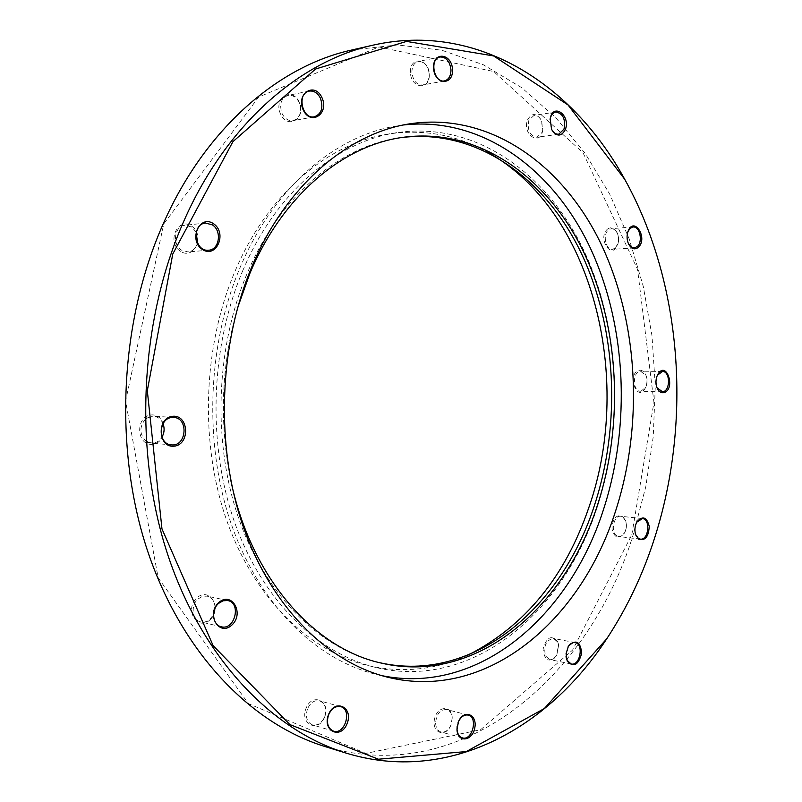 <?xml version="1.0" encoding="UTF-8"?>
<svg xmlns="http://www.w3.org/2000/svg" width="802" height="802" viewBox="0 0 802 802"><rect width="100%" height="100%" fill="white"/><g stroke="black" fill="none" stroke-linecap="round" stroke-linejoin="round"><path stroke-width="0.6" stroke-dasharray="4.01 3.01" d="M457.16 726.271L458.092 722.582M435.596 723.254C435.937 727.955 437.732 730.873 440.98 731.995C445.14 732.687 448.468 730.351 450.975 724.998L452.178 718.321C451.837 713.569 450.012 710.642 446.704 709.539C440.128 709.469 436.428 714.041 435.596 723.254M452.218 717.91L450.904 725.188C445.962 737.93 431.757 733.259 434.403 719.564C436.749 705.86 451.977 704.617 452.218 717.91M631.826 534.754L653.941 402.353L637.57 269.442L583.054 152.791L493.641 71.528L378.875 46.947L258.695 97.012L163.778 223.878L125.583 401.16L158.174 577.831L248.399 703.615L365.852 753.409L480.578 729.75L572.618 650.041L631.826 534.754M557.56 641.329L558.573 644.557L556.508 655.775C549.119 663.134 544.638 660.958 543.054 649.229C546.383 637.269 551.215 634.633 557.56 641.329M639.695 370.243C642.242 370.143 644.267 371.667 645.76 374.805C647.465 379.176 647.364 383.506 645.46 387.797C636.668 403.987 626.202 372.449 639.695 370.243M527.526 119.909C531.806 112.631 536.428 112.781 541.39 120.38L542.713 130.365C540.277 146.786 521.831 134.345 527.526 119.909M280.71 114.425C272.921 98.556 291.778 86.085 299.176 101.954C306.825 117.543 288.369 130.265 280.71 114.425M152.58 444.288C136.41 446.203 134.906 416.278 151.147 414.965C167.177 413.391 168.59 442.704 152.58 444.288M324.76 716.717C318.895 732.968 299.737 724.888 305.953 708.527C312.058 692.196 330.905 700.657 324.76 716.717M468.107 655.054C436.228 669.85 402.855 673.359 367.988 665.59C310.184 651.775 255.196 599.495 227.287 522.082C199.578 444.679 202.555 347.266 235.046 271.216C268.079 193.061 328.85 142.806 388.85 133.944C424.208 128.921 457.2 135.037 487.827 152.29M209.994 619.866C197.412 631.665 183.919 609.35 196.871 597.851C209.633 586.312 222.655 608.487 209.994 619.866M180.46 251.317C166.295 242.184 177.713 216.5 191.558 226.074C205.412 235.207 194.395 260.54 180.46 251.317M410.393 72.431C409.742 55.919 428.87 58.105 429.301 74.355C430.032 90.626 410.955 88.922 410.393 72.431M607.294 229.242C610.944 226.595 614.172 227.648 616.969 232.4C618.813 236.43 619.044 240.58 617.67 244.831C611.986 260.65 597.069 238.515 607.294 229.242M622.492 516.137L625.6 520.638C626.873 525.069 626.432 529.3 624.277 533.35C618.643 539.596 614.543 538.152 611.986 529.019C612.507 518.704 616.006 514.413 622.492 516.137M566.152 657.439L568.117 646.723M545.52 655.936L549.631 659.525C552.347 659.926 554.723 658.532 556.748 655.344L558.643 645.059L557.721 642.091L553.53 638.442C545.992 640.046 543.325 645.881 545.52 655.936M635.515 534.383L635.485 534.302C634.252 530.082 634.673 526.052 636.748 522.212L636.788 522.142M616.788 535.806L618.743 536.538L621.009 536.207L624.558 532.849C626.542 529.14 626.943 525.25 625.781 521.19L622.913 517.059L620.858 516.288C613.801 514.974 610.202 532.077 616.788 535.806M657.049 387.807L656.998 387.717C655.364 383.567 655.455 379.456 657.289 375.376L657.339 375.286M640.958 391.216L645.71 387.266C647.465 383.326 647.555 379.356 645.991 375.356L640.427 371.166C632.447 371.376 632.427 391.556 640.397 391.246L640.958 391.216M628.497 243.838L628.477 243.798C626.693 239.948 626.472 235.999 627.806 231.938L627.826 231.888M615.565 247.918L618.472 241.933L618.573 237.663L617.54 233.613L615.826 230.806L613.219 228.931L611.314 228.66L608.347 230.004C602.412 234.735 605.781 250.264 612.497 249.312L615.565 247.918M551.315 128.811L550.072 119.378M542.152 132.29L542.784 129.944L541.571 120.781C539.626 116.932 537.109 115.137 534.002 115.408L528.849 120.35C527.114 130.205 529.801 135.849 536.919 137.272L542.152 132.29M429.23 74.135C428.088 65.654 424.428 61.443 418.243 61.503C414.093 62.777 411.977 66.406 411.897 72.37C413.05 80.812 416.679 85.022 422.784 85.012C426.995 83.769 429.14 80.15 429.23 74.135M299.116 102.335C296.329 97.132 292.61 94.826 287.958 95.398C280.931 98.365 279.006 104.491 282.184 113.774C284.951 118.866 288.6 121.162 293.141 120.661C300.269 117.784 302.254 111.678 299.116 102.335M196.249 232.249L191.778 227.046L184.981 225.262C174.425 225.753 171.859 244.5 181.593 250.194L188.049 251.928C192.801 251.257 195.949 248.279 197.482 242.996M163.057 423.707C161.062 419.175 157.844 416.669 153.413 416.208L146.997 417.942M145.242 419.326C139.127 427.215 139.428 434.524 146.165 441.25M148.009 442.303L153.182 443.125C156.861 442.624 159.788 440.639 161.974 437.15M215.046 608.317C214.986 601.781 212.36 597.721 207.157 596.147L202.485 596.377L198.094 598.914C190.365 605.299 192.149 620.377 200.781 621.921C204.109 622.613 207.217 621.67 210.124 619.114L213.553 614.372M307.437 709.068C305.211 716.988 306.885 722.251 312.449 724.888C317.722 725.8 321.803 723.033 324.68 716.577C326.885 708.617 325.161 703.344 319.517 700.778C314.334 699.935 310.304 702.692 307.437 709.068M351.817 49.995L397.461 44.952L441.691 50.195L483.375 64.782L521.611 87.618L555.726 117.573L585.229 153.503L609.791 194.295L629.179 238.906L643.274 286.364L651.986 335.727L655.304 386.143L653.229 436.749L645.79 486.714L633.049 535.185C589.55 676.677 462.463 788.326 324.509 746.381M610.192 633.5C628.798 604.117 643.595 572.187 654.572 537.721C691.304 422.724 682.392 287.707 627.786 184.901M242.745 270.725C275.868 192.069 336.76 141.553 396.83 132.671C474.473 121.192 545.39 171.828 582.653 247.958C619.756 324.73 624.758 423.276 597.199 507.275C563.646 612.377 472.488 690.722 375.847 667.475C317.973 653.65 262.886 601.109 234.926 523.205C207.167 445.321 210.174 347.256 242.745 270.725M379.607 662.683L378.193 662.352C321.331 649.008 267.196 597.59 239.678 521.25C212.36 444.93 215.197 348.74 247.076 273.612C279.597 196.169 339.587 146.455 398.764 137.964L400.198 137.744M230.755 480.107C219.026 422.223 221.272 364.89 237.502 308.098M381.832 675.655L375.807 674.302C316.69 659.886 260.429 605.901 231.928 525.942C203.628 446.012 206.846 345.441 240.289 267.046C274.164 186.766 336.168 135.207 397.321 125.864L403.436 124.982M468.147 715.083L446.704 709.539M462.403 737.89L440.98 731.995M575.074 642.592L553.53 638.442M571.174 663.986L549.631 659.525M558.643 645.059L558.573 644.557M642.422 518.593L620.858 516.288M640.287 539.124L618.743 536.538M625.781 521.19L625.6 520.638M624.558 532.849L624.277 533.35M662.482 371.476L640.868 371.156M662.001 391.837L640.397 391.246M645.991 375.356L645.76 374.805M645.71 387.266L645.46 387.797M633.059 227.006L611.314 228.66M634.222 247.948L612.497 249.312M617.209 232.901L616.969 232.4M617.851 244.299L617.67 244.831M555.856 112.009L534.002 115.408M558.763 134.195L536.919 137.272M439.977 56.982L418.243 61.503M444.519 80.882L422.784 85.012M309.201 91.097L287.958 95.398M314.394 116.801L293.141 120.661M205.563 223.066L184.981 225.262M208.64 250.204L188.049 251.928M173.683 417.461L153.413 416.208M171.488 444.889L151.247 443.135M227.718 600.538L207.157 596.147M221.292 626.783L200.781 621.921M340.599 706.622L319.517 700.778M333.502 731.143L312.449 724.888M396.83 132.671L388.85 133.944M375.847 667.475L367.988 665.59M401.632 137.513L398.764 137.964M381.02 663.023L378.193 662.352M409.521 123.859L397.321 125.864M387.817 677.249L375.807 674.302"/><path stroke-width="1.2" d="M458.092 722.582L458.413 721.8C460.939 716.677 464.188 714.442 468.147 715.083C478.373 717.138 472.358 741.168 462.403 737.89C459.145 736.767 457.351 733.81 457.02 729.038L457.16 726.271M456.98 729.469C457.3 743.033 472.418 741.519 474.784 727.895C477.591 714.361 463.877 708.848 458.493 721.569L456.98 729.469M654.783 537.46C643.074 574.212 627.044 608.006 606.693 638.853L544.327 708.547L466.313 751.564L378.424 759.213L289.863 724.577L213.131 645.64L161.974 528.909L147.307 390.694L172.751 254.064L232.891 141.693L315.577 69.012L406.584 41.413L493.601 55.929L567.996 104.922L624.718 179.287C682.121 282.515 692.176 420.408 654.783 537.46M567.235 661.159C573.62 667.825 578.442 665.149 581.721 653.109C580.287 641.289 575.846 638.993 568.397 646.242L566.052 653.69L567.235 661.159M663.304 392.759C676.547 390.484 666.512 358.775 657.57 374.815C655.565 379.266 655.455 383.757 657.249 388.288C658.773 391.416 660.788 392.91 663.304 392.759M565.34 129.593C570.974 115.348 552.949 102.225 550.172 118.766L551.565 129.373C556.608 136.881 561.199 136.952 565.34 129.593M321.893 97.513C314.464 81.333 295.497 93.984 303.326 110.165C311.016 126.315 329.562 113.403 321.893 97.513M172.751 416.288C156.38 417.631 157.884 448.148 174.184 446.173C190.325 444.539 188.911 414.664 172.751 416.288M328.389 714.943C322.133 731.614 341.381 739.765 347.276 723.203C353.451 706.853 334.534 698.301 328.389 714.943M615.585 511.054C581.26 619.936 487.556 701.68 387.817 677.249C328.609 662.813 272.189 608.407 243.618 527.696C215.237 447.015 218.495 345.401 252.059 266.254C286.073 185.192 348.268 133.212 409.521 123.859C489.521 111.678 562.372 164.24 600.568 242.966C638.603 322.364 643.735 424.158 615.585 511.054M218.735 602.593C205.693 614.342 219.257 637.049 231.938 624.999C244.69 613.37 231.588 590.813 218.735 602.593M213.563 223.748C199.618 213.974 188.099 240.139 202.365 249.462C216.4 258.876 227.507 233.081 213.563 223.748M452.498 69.784C452.087 53.253 432.91 50.977 433.551 67.769C434.103 84.551 453.23 86.335 452.498 69.784M638.352 247.317C648.377 238.104 633.941 215.598 628.006 231.377C626.552 235.808 626.793 240.129 628.728 244.319C631.575 249.041 634.783 250.044 638.352 247.317M638.793 539.335C645.229 540.969 648.718 536.618 649.229 526.292C646.803 517.049 642.743 515.516 637.049 521.691C634.783 525.881 634.332 530.282 635.675 534.894L638.793 539.335M487.827 152.29C592.758 210.786 633.841 377.822 589.219 506.453C565.52 576.468 525.15 626.001 468.107 655.054M568.397 646.242L568.127 646.703C570.142 643.595 572.458 642.232 575.074 642.592C584.157 643.826 580.077 666.332 571.174 663.986L567.074 660.357L566.152 657.439M636.788 522.142L642.422 518.593C650.873 519.024 648.648 540.598 640.287 539.124L638.342 538.383L635.515 534.383M657.339 375.286L662.482 371.476C670.442 371.095 670.512 391.446 662.552 391.807L657.049 387.807M627.826 231.888L630.031 228.42L633.059 227.006C639.806 226.004 643.174 241.693 637.289 246.545L634.222 247.948L632.387 247.678L628.497 243.838M550.072 119.378L550.102 119.237C550.994 115.057 552.919 112.651 555.856 112.009C563.024 113.423 565.731 119.137 563.996 129.152L558.763 134.195C555.766 134.435 553.31 132.691 551.375 128.942L551.315 128.811M450.985 69.844C450.894 75.949 448.739 79.629 444.519 80.882C433.922 83.548 429.14 58.626 439.977 56.982C446.183 56.942 449.852 61.223 450.985 69.844M320.409 98.175C323.557 107.689 321.552 113.894 314.394 116.801C302.043 119.749 296.57 93.002 309.201 91.097C313.873 90.526 317.612 92.882 320.409 98.175M212.4 224.881C222.184 230.876 219.377 249.913 208.64 250.204C194.395 252.119 191.157 223.908 205.563 223.066L212.4 224.881M197.482 242.996L196.249 232.249M172.119 417.491L173.683 417.461C188.921 417.792 186.615 446.804 171.488 444.889C157.533 444.438 158.144 418.053 172.119 417.491M146.997 417.942L145.242 419.326M146.165 441.25L148.009 442.303M161.974 437.15C164.39 432.819 164.741 428.338 163.057 423.707M218.595 603.385L223.016 600.788L227.718 600.538C241.602 602.863 234.866 630.603 221.292 626.783C212.6 625.239 210.816 609.901 218.595 603.385M213.553 614.372L215.046 608.317M328.469 715.083C331.356 708.597 335.406 705.78 340.599 706.622C352.479 709.279 345.05 735.163 333.502 731.143C327.918 728.497 326.234 723.143 328.469 715.083M345.592 752.948L324.509 746.381C251.086 723.665 181.593 652.838 147.388 550.362C113.423 447.957 119.739 320.95 163.508 223.187C205.773 127.849 279.086 65.854 351.817 49.995L373.351 45.092C300.349 61.002 226.545 123.879 183.929 220.921C139.799 320.419 133.363 449.862 167.548 554.072C201.974 658.352 271.898 730.161 345.592 752.948C447.476 784.426 547.545 729.198 606.372 639.354L610.192 633.5M627.786 184.901L624.437 178.766C572.828 84.581 477.401 21.694 373.351 45.092M400.198 137.744C475.756 127.628 544.548 177.442 580.698 251.978C616.668 327.126 621.39 423.396 594.422 505.41C561.641 607.726 473.411 683.916 379.607 662.683M237.502 308.098L249.863 273.452C282.404 195.828 342.444 146.014 401.632 137.513C477.491 126.606 546.804 176.3 583.234 251.086C619.515 326.474 624.347 423.266 597.289 505.701C564.367 608.748 475.325 685.339 381.02 663.023C314.113 648.467 250.856 577.931 230.755 480.107M403.436 124.982C482.112 116.19 552.799 169.162 589.761 246.836C626.542 325.161 631.184 424.699 603.405 509.791C569.691 615.545 479.406 695.474 381.832 675.655M566.162 657.48L566.242 658.011M624.718 179.287L624.437 178.766M606.693 638.853L606.372 639.354"/></g></svg>
